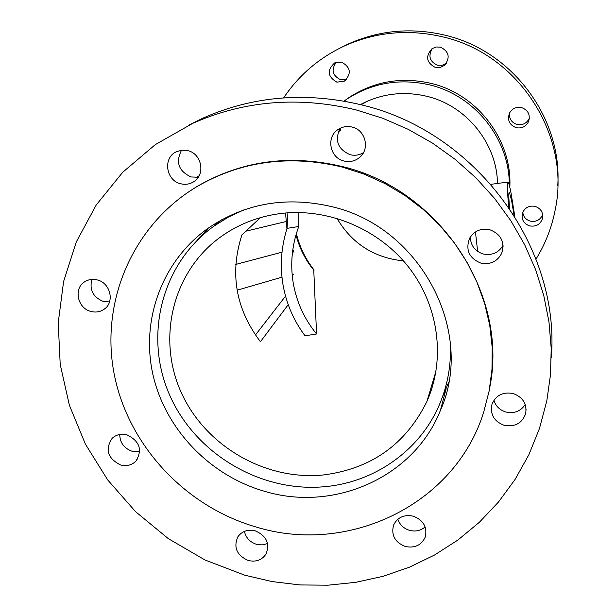 <?xml version="1.0" encoding="UTF-8"?>
<svg xmlns="http://www.w3.org/2000/svg" width="616" height="616" viewBox="0 0 616 616"><rect width="100%" height="100%" fill="white"/><g stroke="black" fill="none" stroke-linecap="round" stroke-linejoin="round"><path stroke-width="0.92" d="M323.231 474.975C371.171 468.884 405.736 444.375 426.919 401.455C445.768 359.205 438.962 306.06 408.685 267.205C378.355 228.413 326.996 207.322 279.371 213.683C256.726 216.855 236.529 225.056 218.772 238.3C172.033 273.458 157.003 339.262 181.243 392.523C205.282 445.899 265.042 480.773 323.231 474.975M285.539 213.005L286.94 228.767M292.831 249.588L293.971 252.306M285.539 296.127L255.44 335.004M243.566 210.002L228.22 217.194L213.96 226.126C161.377 263.74 143.59 336.151 169.631 395.041C195.441 454.069 261.092 492.923 325.186 486.64C375.26 482.082 420.89 449.765 439.986 403.288C447.932 384.099 451.374 363.879 450.311 342.619M367.921 100.947L361.022 104.751M477.631 251.397L475.46 231.947M336.952 218.31C351.952 243.62 374.12 257.819 403.457 260.899M288.234 304.658L260.445 341.741C235.674 308.885 229.514 273.235 241.957 234.804L260.422 217.64M296.373 233.549C299.607 246.985 305.536 259.167 314.145 270.085L313.775 270.57M313.752 270.131L314.145 270.085M245.838 231.192L285.986 221.552M339.578 129.144L340.409 129.406C341.303 129.799 340.594 130.592 338.276 131.778M204.966 233.148L203.334 233.179M293.424 274.343L292.153 274.651M281.974 277.169L237.114 290.198M514.052 215.269L511.565 200.323L509.332 192.254C508.547 192.146 508.647 197.574 509.632 208.531M514.83 216.509L510.987 192.8C509.702 186.24 508.716 182.659 508.031 182.051C506.899 181.997 507.161 190.413 508.793 207.299M196.966 240.517L208.424 228.012M264.495 491.283C209.802 475.591 165.373 429.337 152.953 374.721C140.641 320.135 161.939 261.115 207.969 228.336C245.076 203.08 286.648 195.927 332.686 206.876C421.336 227.689 475.537 332.763 440.378 410.495C413.813 477.454 333.957 512.373 264.495 491.283M139.747 451.536L132.078 451.251C124.032 448.309 119.92 442.712 119.743 434.465M120.582 464.965C107.669 458.435 104.843 449.557 112.12 438.33C116.247 434.573 121.213 433.418 127.011 434.873C139.693 441.148 142.673 449.888 135.944 461.076C131.77 465.18 126.65 466.481 120.582 464.965M109.509 301.963L103.426 301.494C93.116 297.251 89.258 289.882 91.861 279.402M90.929 311.442C77.516 308.377 73.296 288.442 84.723 281.766C88.55 279.395 92.746 278.786 97.328 279.949C110.464 282.937 114.93 302.21 104.181 309.209C100.216 311.935 95.803 312.682 90.929 311.442M198.283 177.223L191.106 176.961C178.594 171.148 175.421 162.231 181.566 150.196M180.68 183.745C165.858 180.573 162.686 157.742 176.33 151.759L181.897 150.165L187.757 150.635C202.164 153.715 205.79 175.545 193.078 182.136C189.212 184.299 185.085 184.839 180.68 183.745M363.494 152.606C359.367 155.155 354.908 155.863 350.142 154.716C337.776 149.241 334.442 140.433 340.132 128.297M343.998 161.015C329.845 158.004 325.833 137.152 338.03 129.529C342.342 126.688 347.047 125.864 352.136 127.065C365.65 129.945 370.239 149.311 359.444 157.581C354.878 161.2 349.734 162.347 343.998 161.015M503.049 245.407C498.544 252.814 491.938 255.679 483.244 254C474.944 251.213 470.639 245.545 470.355 237.006M480.865 263.109C469.046 258.204 465.303 249.896 469.638 238.192C474.297 230.846 481.011 228.02 489.782 229.714C500.939 234.111 504.935 241.926 501.763 253.153C497.366 261.554 490.405 264.872 480.865 263.109M525.209 404.535C520.689 411.28 514.268 413.783 505.944 412.035C499.792 410.125 495.772 406.221 493.886 400.323M504.242 425.356C494.101 421.46 490.005 414.46 491.961 404.358C495.803 395.303 502.849 391.691 513.105 393.516C522.815 397.12 527.019 403.78 525.71 413.482C522.199 423.254 515.038 427.211 504.242 425.356M425.148 526.926C420.705 530.707 415.492 531.847 409.509 530.337C403.665 528.474 399.769 524.77 397.828 519.226M405.251 546.477C394.81 542.203 390.944 535.019 393.639 524.917C397.613 517.232 404.181 514.322 413.336 516.185C423.477 520.235 427.45 527.196 425.256 537.06C421.444 545.245 414.776 548.386 405.251 546.477M267.567 543.574L262.139 544.929L256.425 544.298C249.911 542.103 245.907 537.799 244.406 531.377M248.202 560.483C236.713 555.27 233.279 547.347 237.899 536.721C242.096 531.092 247.894 529.144 255.301 530.869C266.551 535.858 270.101 543.612 265.973 554.115C261.823 560.137 255.894 562.262 248.202 560.483M356.24 109.948L382.682 118.234L408.192 129.321L432.44 143.074L455.116 159.321L475.929 177.862L494.602 198.444L510.895 220.813L524.632 244.652L535.627 269.669L543.766 295.534L548.971 321.906L551.212 348.456L550.481 374.851L546.816 400.777L539.493 428.42L528.867 454.724L515.145 479.34L498.552 501.948L479.379 522.26L457.911 540.024L434.473 555.062L409.417 567.19L383.075 576.307L355.817 582.32L327.997 585.2L299.969 584.938L272.079 581.573L244.683 575.175L205.051 560.013L168.353 538.661L135.597 511.703L107.677 479.903L85.378 444.09L69.385 405.251L60.214 364.441L58.22 322.792L63.602 281.512L76.338 241.834L96.204 205.005L122.746 172.234L155.255 144.66L192.823 123.308C244.321 100.547 298.791 96.096 356.24 109.948M188.257 125.425L203.018 118.103C253.199 95.927 306.221 91.568 362.1 105.02C475.752 131.901 560.583 247.17 551.289 357.942M342.226 167.075L364.056 174.105L385.031 183.599L404.835 195.418L423.184 209.409L439.801 225.356L454.454 243.02L466.928 262.154L477.061 282.459L484.7 303.642L489.766 325.394L492.199 347.401L491.984 369.346L489.158 390.929L483.776 411.842C455.216 504.835 348.156 555.532 255.94 526.957C184.769 506.337 127.681 444.829 114.006 373.157C100.4 301.555 132.609 225.248 196.65 186.779C241.087 161.046 289.612 154.477 342.226 167.075M187.664 192.523L197.336 186.309C241.695 160.622 290.136 154.062 342.65 166.636C439.755 189.79 508.277 293.924 489.951 386.54M448.664 382.313L442.049 398.028M497.505 183.453C496.92 143.497 466.597 105.829 427.096 96.366C403.603 90.806 381.373 93.547 360.406 104.597M529.706 225.918C536.151 226.911 540.425 224.393 542.534 218.38C543.327 212.435 540.833 208.431 535.058 206.352C528.952 205.359 524.74 207.654 522.43 213.236C521.228 219.435 523.662 223.662 529.706 225.918M522.761 212.304C523.377 216.794 525.902 219.743 530.322 221.144C536.182 222.13 540.301 219.958 542.673 214.638M516.208 127.704C521.86 128.675 525.987 126.619 528.605 121.544C530.507 114.776 528.158 110.125 521.575 107.577C516.4 106.63 512.412 108.377 509.632 112.82C507.022 119.889 509.216 124.848 516.208 127.704M509.486 113.113C509.078 118.819 511.603 122.615 517.047 124.486C522.607 125.441 526.672 123.423 529.244 118.418L529.398 118.033M435.343 67.444L440.209 67.491L444.575 65.304C450.442 57.565 449.064 51.505 440.44 47.132L436.066 46.993L432.016 48.672C425.248 56.372 426.357 62.632 435.343 67.444M432.34 48.456C427.928 55.987 429.652 61.577 437.506 65.227L442.211 65.288L446.454 63.225M336.89 82.159L344.421 81.096C351.705 73.627 350.766 67.313 341.611 62.139L334.68 62.886C326.773 70.239 327.512 76.661 336.89 82.159M336.267 62.255C330.938 69.754 332.386 75.583 340.633 79.726L346.608 79.372M509.825 187.318C512.42 140.533 477.8 94.41 431.331 83.437C401.932 76.661 374.759 81.181 349.811 97.005L344.021 101.109M509.324 185.331C509.74 139.562 475.283 95.734 429.953 84.962C400.261 78.117 372.826 82.675 347.632 98.652L344.059 101.116M557.75 185.786C562.447 118.226 512.466 50.805 445.052 35.197C411.611 27.32 379.471 30.199 348.648 43.836L340.879 47.648M536.02 259.067C545.283 244.067 551.643 227.828 555.101 210.356C571.317 136.298 519.019 54.177 443.004 36.922C408.993 28.913 376.338 31.832 345.014 45.692C319.481 57.527 299.022 74.921 283.637 97.875M287.911 212.82L287.064 228.374C281.219 246.9 279.856 265.627 282.983 284.546C286.271 303.426 293.616 320.512 305.028 335.805L316.57 333.964L313.76 270.139C305.236 259.69 299.314 247.909 296.003 234.804M298.875 212.505L298.76 226.495C291.945 244.952 290.098 263.756 293.216 282.906C296.535 302.009 304.327 319.026 316.57 333.964M287.064 228.374L298.76 226.495M282.02 252.16L235.736 264.441M426.919 401.455L436.082 370.824M213.96 226.126L221.529 219.827M199.145 175.776L195.934 177.493M507.753 182.09L490.96 184.33M196.65 186.779L197.336 186.309M192.823 123.308L203.018 118.103M265.973 554.115L266.998 551.998M425.256 537.06L425.972 534.003M525.71 413.482L526.102 408.924M501.763 253.153L503.095 246.639M359.444 157.581L362.385 154.385M193.078 182.136L194.671 181.066M104.181 309.209L105.475 308.154M135.944 461.076L137.137 459.605M440.378 410.495L445.969 389.404M542.773 215.592L542.534 218.38M529.244 118.418L528.605 121.544M446.346 63.379L444.575 65.304M345.399 80.442L344.421 81.096M349.811 97.005L347.632 98.652M348.648 43.836L345.014 45.692"/></g></svg>
